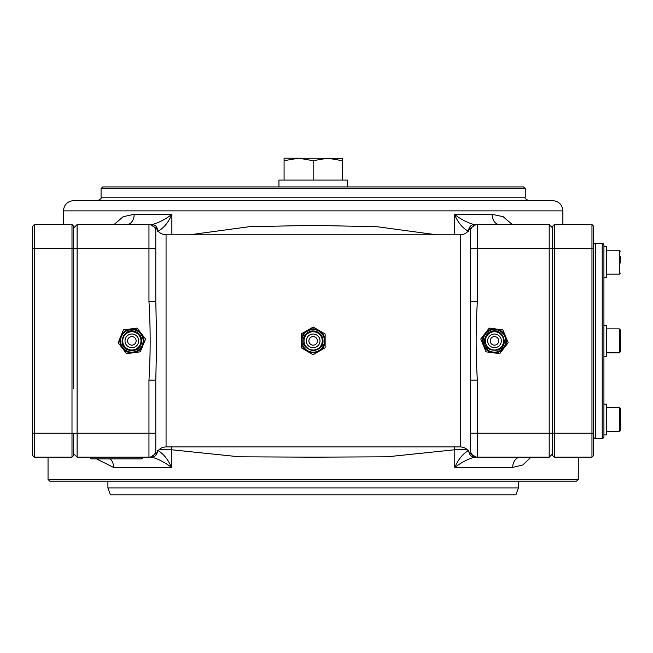 <?xml version="1.0" encoding="UTF-8"?>
<svg xmlns="http://www.w3.org/2000/svg" width="653" height="653" viewBox="0 0 653 653"><rect width="100%" height="100%" fill="white"/><g stroke="black" fill="none" stroke-linecap="round" stroke-linejoin="round"><path stroke-width="0.98" d="M189.55 234.819L248.997 226.738L313.162 225.367L377.295 226.738L436.775 234.819M468.519 231.399C462.504 228.085 457.81 222.387 454.447 214.298C460.512 219.114 467.042 222.534 474.029 224.559L499.496 224.559A10.26 7.354 90 0 1 492.133 214.298L503.169 216.706L512.295 224.559M313.162 200.61L552.618 200.61C558.854 201.222 562.274 204.642 562.878 210.878L63.439 210.878C64.043 204.642 67.463 201.222 73.699 200.61L313.162 200.61M525.249 188.644L101.068 188.644L102.774 186.929L523.543 186.929L525.249 188.644L525.249 197.19C524.335 197.924 525.477 199.067 528.669 200.61M578.272 479.408L576.566 481.122L49.75 481.122L48.044 479.408L578.272 479.408L578.272 457.173M531.052 457.173L522.784 464.985L512.703 467.442L454.774 467.442C458.267 459.353 462.936 453.647 468.756 450.333M468.846 451.566A6.84 5.665 90 0 0 474.421 457.173C467.589 459.198 461.042 462.618 454.774 467.442L454.774 449.762L387.098 456.814L313.162 457.165L239.439 456.814L171.543 449.762A10.26 5.371 103.3 0 0 171.804 446.913M155.798 449.762L155.798 450.333C156.769 453.957 156.769 453.957 155.798 450.333L155.798 449.762M476.053 457.173L469.662 453.068C467.744 449.158 464.61 447.101 460.251 446.913L460.251 234.819L166.066 234.819C161.707 234.631 158.573 232.582 156.655 228.664L150.386 224.559L152.288 224.559L77.119 224.559L73.699 227.979L77.119 224.559L77.119 433.233L148.957 433.233L148.957 380.168C150.565 353.991 150.565 327.79 148.957 301.564L148.957 248.507L155.798 248.507L155.798 231.399L155.798 301.564L156.655 340.866L155.798 380.168L155.798 450.333A6.84 6.84 0 0 1 148.957 457.173L77.119 457.173L73.699 453.753L77.119 457.173L77.119 433.233L73.699 433.233L73.699 455.468L71.993 457.173L34.364 457.173L32.65 455.468L32.65 226.273L34.364 224.559L32.65 226.273M157.561 450.333C163.389 453.647 168.05 459.353 171.543 467.442C165.274 462.618 158.728 459.198 151.896 457.173L142.117 457.173L142.117 458.888L90.808 458.888L90.808 457.173M467.352 449.762L454.774 449.762A10.26 5.371 76.7 0 1 454.512 446.913M279.868 446.913L344.335 446.913M470.519 240.81L470.519 231.399L470.519 240.81M468.56 230.591A6.84 5.51 -90 0 1 474.029 224.559M470.519 380.168L477.359 380.168L477.359 433.233L470.519 433.233L470.519 450.333L470.519 231.399C469.548 227.775 469.548 227.775 470.519 231.399A6.84 6.84 0 0 1 477.359 224.559L477.335 224.559C475.751 224.559 475.751 224.559 477.359 224.559L549.197 224.559L552.618 227.979M476.053 224.559L469.662 228.664C467.744 232.582 464.61 234.631 460.251 234.819M552.618 453.753L549.197 457.173L477.359 457.173A6.84 6.84 0 0 1 470.519 450.333L470.519 449.762L470.519 450.333C469.548 453.957 469.548 453.957 470.519 450.333A6.84 6.84 0 0 0 477.359 457.173C475.751 457.173 475.751 457.173 477.359 457.173L477.033 457.173M470.519 301.564L477.359 301.564C475.751 327.749 475.751 353.95 477.359 380.168M477.359 224.559A6.84 6.84 0 0 0 470.519 231.399A6.84 6.84 0 0 1 477.359 224.559L477.359 301.564M110.161 458.888A10.26 7.722 -90 0 1 113.614 467.442L96.481 458.888M114.022 224.559L123.139 216.706L134.183 214.298A10.26 7.354 -90 0 1 126.829 224.559M157.757 230.591A6.84 5.51 90 0 0 152.288 224.559C159.275 222.534 165.805 219.114 171.87 214.298C168.507 222.387 163.813 228.085 157.797 231.399M148.957 224.559C150.565 224.559 150.565 224.559 148.957 224.559A6.84 6.84 0 0 1 155.798 231.399C156.769 227.775 156.769 227.775 155.798 231.399L155.798 240.81L155.798 231.399A6.84 6.84 0 0 0 148.957 224.559L148.957 248.507L73.699 248.507L73.699 388.576M148.957 380.168L155.798 380.168M148.957 301.564L155.798 301.564M155.798 450.333A6.84 6.84 0 0 1 148.957 457.173C150.565 457.173 150.565 457.173 148.957 457.173C150.565 457.173 150.565 457.173 148.957 457.173A6.84 6.84 0 0 0 155.798 450.333A6.84 6.84 0 0 1 148.957 457.173L148.957 433.233L155.798 433.233M151.896 457.173A6.84 5.665 -90 0 0 157.471 451.566M474.421 457.173L520.433 457.173A10.26 7.722 -90 0 0 512.703 467.442M549.197 457.173L549.197 224.559M278.953 180.089L278.953 186.929L278.953 180.089L347.363 180.089L347.363 186.929M284.079 159.846L284.079 158.197L342.237 158.304M313.162 180.089L313.162 160.687L298.617 158.197L284.079 160.687L284.079 180.089M313.162 160.687L327.7 158.197L342.237 160.687L342.237 180.089M342.237 160.687L342.237 158.197M518.409 487.962L515.919 494.803L110.398 494.803L107.908 487.962L518.409 487.962L518.409 481.122M71.993 457.173L71.993 224.559L34.364 224.559L34.364 457.173M71.993 224.559L73.699 226.273L71.993 224.559L34.364 224.559M73.699 226.273L73.699 293.156M73.699 298.805L73.699 340.866M602.221 438.359L602.221 243.373L595.381 243.373L595.381 438.359L602.221 438.359A1.714 1.714 0 0 0 603.927 436.653L603.927 405.325M602.221 243.373A1.714 1.714 0 0 1 603.927 245.087L603.927 436.653M595.381 243.373A1.714 1.714 0 0 0 593.667 245.087M595.381 438.359A1.714 1.714 0 0 1 593.667 436.653M603.927 434.939L606.67 434.939L606.67 404.15L603.927 404.15L603.927 346.767M606.67 356.26L603.927 356.26L606.67 356.26L606.67 325.472L603.927 325.472L603.927 277.582L606.67 277.582L606.67 246.793L603.927 246.793L603.927 245.087M498.778 351.298A11.289 11.289 0 0 1 484.028 345.176A11.289 11.289 0 0 1 490.15 330.434A11.289 11.289 0 0 1 504.9 336.556A11.289 11.289 0 0 1 498.778 351.298M497.072 347.192A6.84 6.84 0 0 0 500.786 338.254A6.84 6.84 0 0 0 491.848 334.548A6.84 6.84 0 0 0 488.142 343.478A6.84 6.84 0 0 0 497.072 347.192M498.419 339.234A4.277 4.277 0 0 1 496.092 344.817A4.277 4.277 0 0 1 490.509 342.499A4.277 4.277 0 0 1 492.827 336.915A4.277 4.277 0 0 1 498.419 339.234M489.187 328.092L484.975 333.569A11.974 11.974 0 0 1 496.035 328.998L489.187 328.092M505.528 336.295L502.892 329.904L496.035 328.998A11.974 11.974 0 0 1 503.953 348.163A11.974 11.974 0 0 1 483.4 345.437L486.036 351.828L499.741 353.648L508.165 342.686L502.892 329.904M480.755 339.054L483.4 345.437A11.974 11.974 0 0 1 484.975 333.569L480.755 339.054L486.036 351.828L499.741 353.648L503.218 349.126M508.165 342.686L504.696 347.2M313.146 352.155A11.289 11.289 0 0 1 301.874 340.85A11.289 11.289 0 0 1 313.171 329.577A11.289 11.289 0 0 1 324.451 340.882A11.289 11.289 0 0 1 313.146 352.155M313.146 347.706A6.84 6.84 0 0 0 320.003 340.874A6.84 6.84 0 0 0 313.171 334.026A6.84 6.84 0 0 0 306.314 340.858A6.84 6.84 0 0 0 313.146 347.706M317.431 340.874A4.277 4.277 0 0 1 313.154 345.143A4.277 4.277 0 0 1 308.885 340.866A4.277 4.277 0 0 1 313.162 336.589A4.277 4.277 0 0 1 317.431 340.874M313.179 327.039L307.188 330.491A11.974 11.974 0 0 1 319.162 330.508L313.179 327.039M325.129 340.882L325.137 333.969L319.162 330.508A11.974 11.974 0 0 1 319.129 351.241A11.974 11.974 0 0 1 301.188 340.85A11.974 11.974 0 0 1 307.188 330.491L301.196 333.936L301.18 347.763L313.138 354.693L325.121 347.796L325.137 333.969M313.138 354.693L301.18 347.763L301.196 333.936L307.188 330.491M554.332 224.559L552.618 226.273L554.332 224.559L554.332 457.173L591.961 457.173L591.961 224.559L593.667 226.273L591.961 224.559L554.332 224.559L591.961 224.559M554.332 457.173L552.618 455.468L552.618 226.273M477.359 457.173L477.359 433.233L552.618 433.233L552.618 248.507L593.667 248.507L593.667 455.468L591.961 457.173M593.667 226.273L593.667 248.507M127.547 351.298A11.289 11.289 0 0 1 121.417 336.556A11.289 11.289 0 0 1 136.167 330.434A11.289 11.289 0 0 1 142.289 345.176A11.289 11.289 0 0 1 127.547 351.298M129.245 347.192A6.84 6.84 0 0 0 138.175 343.478A6.84 6.84 0 0 0 134.469 334.548A6.84 6.84 0 0 0 125.531 338.254A6.84 6.84 0 0 0 129.245 347.192M135.808 342.499A4.277 4.277 0 0 1 130.225 344.817A4.277 4.277 0 0 1 127.898 339.234A4.277 4.277 0 0 1 133.49 336.915A4.277 4.277 0 0 1 135.808 342.499M137.13 328.092L130.282 328.998A11.974 11.974 0 0 1 141.35 333.569L137.13 328.092M142.917 345.437L145.562 339.054L141.35 333.569A11.974 11.974 0 0 1 133.424 352.734A11.974 11.974 0 0 1 120.789 336.295L118.152 342.686L126.576 353.648L140.281 351.828L142.917 345.437M123.425 329.904L120.789 336.295A11.974 11.974 0 0 1 130.282 328.998L123.425 329.904L118.152 342.686L126.576 353.648L132.224 352.898M145.562 339.054L143.848 343.2M140.281 351.828L134.632 352.579M620.35 346.743L620.35 334.989M603.927 246.793L603.927 247.969M620.35 256.719L620.35 262.963M620.35 329.92L620.35 351.812L619.322 352.84L619.322 328.892L620.35 329.92M620.35 430.49L619.322 431.519L619.322 407.57L620.35 408.598L620.35 429.658M620.35 414.075L620.35 418.777M620.35 424.246L620.35 425.021M454.447 234.819L454.447 214.298L492.133 214.298M97.648 200.61C100.84 199.067 101.982 197.924 101.068 197.19L525.249 197.19M166.066 234.819L166.066 446.913C161.707 447.101 158.573 449.158 156.655 453.068L150.386 457.173M113.614 467.442L171.543 467.442L171.543 449.762L158.973 449.762M470.519 248.507L552.618 248.507M134.183 214.298L171.87 214.298L171.87 234.819M73.699 248.507L32.65 248.507M73.699 433.233L32.65 433.233M497.945 349.306A9.126 9.126 0 0 0 502.9 337.381A9.126 9.126 0 0 0 490.974 332.434A9.126 9.126 0 0 0 486.028 344.351A9.126 9.126 0 0 0 497.945 349.306M313.146 350A9.126 9.126 0 0 0 322.288 340.882A9.126 9.126 0 0 0 313.171 331.74A9.126 9.126 0 0 0 304.029 340.858A9.126 9.126 0 0 0 313.146 350M552.618 433.233L593.667 433.233M128.372 349.306A9.126 9.126 0 0 0 140.289 344.351A9.126 9.126 0 0 0 135.342 332.434A9.126 9.126 0 0 0 123.417 337.381A9.126 9.126 0 0 0 128.372 349.306M606.67 274.162L619.322 274.162L619.322 250.213L620.35 251.242M562.878 224.559L562.878 210.878M280.406 446.913L282.529 446.913M460.251 446.913L343.805 446.913M282.512 446.913L166.066 446.913M48.044 479.408L48.044 457.173M101.068 197.19L101.068 188.644M63.439 224.559L63.439 210.878M107.908 487.962L107.908 481.122M490.672 331.7C502.271 326.247 510.311 345.715 498.255 350.032C479.8 352.367 482.657 334.507 490.672 331.7M313.171 330.949C318.207 331.283 321.431 333.871 322.843 338.719C323.308 342.515 323.741 348.669 313.146 350.792C295.205 345.87 304.69 330.467 313.171 330.949M135.644 331.7C140.166 333.928 142.166 337.552 141.628 342.564C140.501 346.286 138.877 352.065 128.07 350.032C116.005 345.715 124.046 326.247 135.644 331.7M619.322 352.84L606.67 352.84L619.322 352.84L620.35 351.812M619.322 250.213L606.67 250.213M619.322 274.162L620.35 273.134M619.322 328.892L606.67 328.892M619.322 431.519L606.67 431.519M619.322 407.57L606.67 407.57"/></g></svg>
